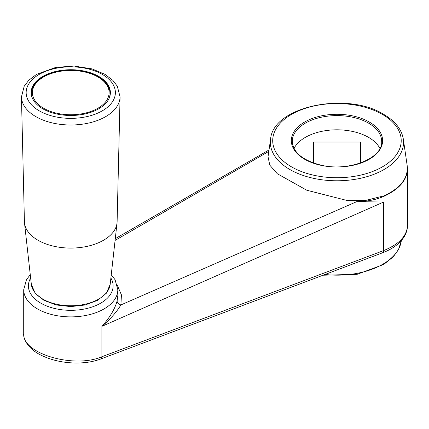 <?xml version="1.0" encoding="UTF-8"?>
<svg xmlns="http://www.w3.org/2000/svg" width="429" height="429" viewBox="0 0 429 429"><rect width="100%" height="100%" fill="white"/><g stroke="black" fill="none" stroke-linecap="round" stroke-linejoin="round"><path stroke-width="0.64" d="M360.494 142.037L360.494 162.988L360.494 142.037L313.433 142.037L313.433 162.988L313.433 142.037M294.026 148.439A44.707 25.81 180 0 1 368.575 137.371A44.707 25.81 180 0 1 379.901 148.439M117.299 285.29L121.434 294.889L120.903 304.933A4.708 3.555 -164.7 0 1 117.106 301.002L117.819 295.645L117.819 289.714L115.085 279.751L111.261 274.662M117.106 301.002C114.795 309.218 109.727 317.669 101.893 326.351L101.893 356.746C73.863 368.86 21.981 353.539 23.708 333.655L23.708 289.714A47.056 27.166 0 0 0 37.489 308.923A47.056 27.166 0 0 0 88.771 314.816A47.056 27.166 0 0 0 117.819 289.714M268.817 151.367L115.079 240.412M356.692 201.668L383.66 202.027L101.893 326.351C110.269 319.219 116.602 312.081 120.903 304.933L356.692 201.668C366.656 201.609 375.643 199.86 383.66 196.434L383.231 196.015L365.926 200.37L346.332 200.3L306.832 190.251L277.3 173.734L269.782 165.133L268.034 156.741L270.597 139.109A66.597 38.449 0 0 0 289.87 169.519A66.597 38.449 0 0 0 365.004 177.204A66.597 38.449 0 0 0 403.324 139.109L407.175 165.546C408.408 178.11 400.471 188.31 383.365 196.15M21.45 96.911L24.415 221.686A46.353 26.759 0 0 0 24.507 223.042A46.353 26.759 0 0 0 70.764 248.08A46.353 26.759 0 0 0 117.02 223.042A46.353 26.759 0 0 0 117.112 221.686L120.077 96.911A49.319 28.475 180 0 1 105.636 116.656A49.319 28.475 180 0 1 52.204 122.903A49.319 28.475 180 0 1 21.45 96.911L24.196 86.245L28.807 80.234L36.583 74.324L55.797 67.385L74.169 66.055L92.058 68.897L105.035 74.378L112.848 80.362L117.289 86.17L120.077 96.911M42.75 76.432A39.618 22.871 0 0 0 31.145 92.605A39.618 22.871 0 0 0 70.764 115.476A39.618 22.871 0 0 0 110.382 92.605A39.618 22.871 0 0 0 85.923 71.471A39.618 22.871 0 0 0 42.75 76.432M383.66 202.027L383.66 250.568A4.708 2.853 -110.6 0 1 382.207 252.933C392.074 249.254 399.26 244.08 403.764 237.414C406.258 233.574 407.518 229.451 407.55 225.053L407.55 225.053C407.132 235.794 399.168 244.299 383.66 250.568L101.893 356.746A4.708 2.853 69.4 0 1 100.44 359.111C92.45 362.049 83.323 363.325 73.069 362.945C61.342 362.408 50.82 359.899 41.511 355.41C28.4 349.238 23.08 339.098 23.708 333.655M406.864 163.422L407.55 168.742C407.132 180.094 399.168 189.323 383.66 196.434M401.324 240.637A64.248 37.092 180 0 1 324.994 274.49M368.575 123.155A44.707 25.81 180 0 1 381.671 141.404C383.22 158.113 348.482 172.26 320.409 164.999C302.391 160.189 293.007 152.322 292.256 141.404A44.707 25.81 180 0 1 319.857 117.557A44.707 25.81 180 0 1 368.575 123.155M369.24 122.002A45.646 26.351 180 0 1 348.777 166.093A45.646 26.351 180 0 1 292.873 133.816A45.646 26.351 180 0 1 369.24 122.002M30.641 278.04A42.353 24.453 0 0 0 40.814 303.164A42.353 24.453 0 0 0 93.109 306.644A42.353 24.453 0 0 0 110.886 278.04M31.355 284.438L35.216 293.275L43.994 300.375L56.392 304.992L70.764 306.596L85.135 304.992L97.533 300.375L106.312 293.275L110.167 284.438A39.489 22.796 180 0 1 98.686 299.093A39.489 22.796 180 0 1 56.832 304.306A39.489 22.796 180 0 1 31.355 284.438L24.507 223.042M102.311 110.816A44.611 25.756 180 0 1 27.671 99.271A44.611 25.756 180 0 1 82.309 67.723A44.611 25.756 180 0 1 102.311 110.816M382.4 114.404A64.259 37.103 180 0 1 353.593 176.469A64.259 37.103 180 0 1 274.892 131.033A64.259 37.103 180 0 1 382.4 114.404M32.497 98.525A39.291 22.683 180 0 1 31.467 93.372C31.655 86.905 35.559 81.413 43.173 76.898C50.944 72.549 60.216 70.345 70.978 70.292C81.183 70.394 90.052 72.458 97.592 76.469C105.69 81.027 109.845 86.663 110.055 93.372A39.291 22.683 180 0 1 109.03 98.525M43.645 76.947A38.353 22.142 180 0 1 107.808 86.873A38.353 22.142 180 0 1 60.838 113.991A38.353 22.142 180 0 1 43.645 76.947M401.335 240.621L398.493 249.635L393.248 256.832L383.714 264.457L357.137 274.308L323.032 275.23M115.278 238.674L269.021 149.957M110.167 284.438L117.02 223.042M382.207 252.933L100.44 359.111M30.266 274.662L26.453 279.729L23.708 289.714M407.55 225.053L407.55 168.742M403.324 139.109C401.641 129.263 395.055 120.983 383.58 114.286C347.077 91.211 273.037 106.354 270.597 139.109M31.467 93.372L31.467 95.522M110.055 93.372L110.055 95.522"/></g></svg>

